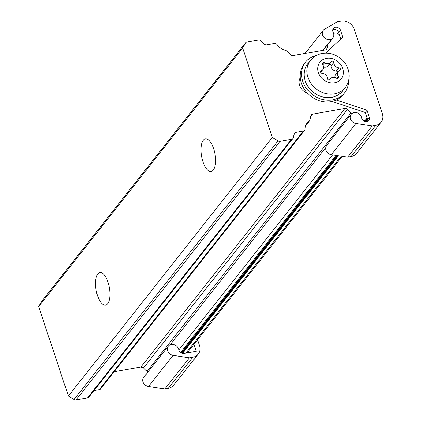 <?xml version="1.0" encoding="UTF-8"?>
<svg xmlns="http://www.w3.org/2000/svg" width="421" height="421" viewBox="0 0 421 421"><rect width="100%" height="100%" fill="white"/><g stroke="black" fill="none" stroke-linecap="round" stroke-linejoin="round"><path stroke-width="0.63" d="M316.639 55.33A24.807 21.266 38.3 0 0 305.62 62.113L304.215 63.897A24.807 21.266 38.3 0 0 310.524 95.956A24.807 21.266 38.3 0 0 343.168 94.625L344.578 92.841A24.807 21.266 38.3 0 0 348.609 80.548M305.62 62.113A24.807 21.266 38.3 0 0 311.929 94.172A24.807 21.266 38.3 0 0 344.578 92.841M310.509 60.366L307.783 63.818A22.05 18.903 38.3 0 0 313.392 92.315A22.05 18.903 38.3 0 0 342.41 91.131L345.136 87.679C349.004 82.469 350.083 76.633 348.372 70.17C346.904 65.197 344.062 61.103 339.842 57.882C334.485 53.962 328.638 52.478 322.307 53.435C317.476 54.314 313.545 56.624 310.509 60.366A22.05 18.903 38.3 0 0 316.118 88.863A22.05 18.903 38.3 0 0 345.136 87.679M338.9 67.755A4.994 4.278 -141.7 0 1 333.721 62.634A1.458 1.252 38.3 0 0 331.085 61.74A4.994 4.278 -141.7 0 1 330.701 62.329A4.994 4.278 -141.7 0 1 324.523 62.882A1.458 1.252 38.3 0 0 322.733 64.55A4.994 4.278 -141.7 0 1 322.796 69.702A4.994 4.278 -141.7 0 1 321.349 70.817A1.458 1.252 38.3 0 0 322.202 73.375A4.994 4.278 -141.7 0 1 327.375 78.501A1.458 1.252 38.3 0 0 330.017 79.395A4.994 4.278 -141.7 0 1 330.396 78.801A4.994 4.278 -141.7 0 1 336.574 78.248A1.458 1.252 38.3 0 0 338.363 76.58A4.994 4.278 -141.7 0 1 338.3 71.428A4.994 4.278 -141.7 0 1 339.747 70.312A1.458 1.252 38.3 0 0 338.9 67.755L336.258 71.096A4.994 4.278 -141.7 0 1 331.085 65.976A1.458 1.252 38.3 0 0 328.89 64.629M337.7 72.191A1.458 1.252 38.3 0 0 336.258 71.096M334.863 77.485A4.994 4.278 -141.7 0 1 335.663 74.77L338.3 71.428M330.701 62.329L328.064 65.676A4.994 4.278 -141.7 0 1 323.596 66.992M181.956 353.33L337.842 155.696L181.956 353.33M364.828 121.49L367.254 118.412L364.828 121.49M182.519 353.477L338.452 155.791M365.391 121.637L367.459 119.017M197.565 339.794L199.475 345.536A11.025 9.451 -141.7 0 1 198.217 354.093L173.599 385.299A11.025 9.451 -141.7 0 1 168.247 388.404L164.779 389.015L148.46 386.557A6.062 5.199 -141.7 0 1 143.419 382.905A6.062 5.199 -141.7 0 1 143.745 377.321L168.358 346.115A6.062 5.199 -141.7 0 1 174.341 344.688A6.062 5.199 -141.7 0 1 178.788 349.777A4.194 3.6 38.3 0 0 183.972 353.493L196.17 351.367L193.876 344.467M198.217 354.093A11.025 9.451 -141.7 0 1 192.865 357.197L189.397 357.803L164.779 389.015M143.472 367.959L140.872 367.086M189.397 357.803L173.078 355.35A6.062 5.199 -141.7 0 1 168.037 351.693A6.062 5.199 -141.7 0 1 168.358 346.115M147.876 372.08A2.758 2.363 -141.7 0 1 147.024 371.475L350.998 112.886A2.758 2.363 38.3 0 0 351.961 113.544M331.89 39.037A12.677 10.867 -141.7 0 1 330.732 40.932A12.677 10.867 -141.7 0 1 328.864 42.721A2.758 2.363 38.3 0 0 328.459 43.11A2.758 2.363 38.3 0 0 328.064 43.947L327.106 48.262A2.758 2.363 -141.7 0 1 326.712 49.104A2.758 2.363 -141.7 0 1 325.375 49.883L293.048 55.525A2.758 2.363 -141.7 0 1 290.485 54.656L286.922 51.13A2.758 2.363 38.3 0 0 285.438 50.299A12.677 10.867 -141.7 0 1 277.139 44.794A2.758 2.363 38.3 0 0 274.266 43.558L266.693 44.884A2.758 2.363 -141.7 0 1 264.135 44.016L260.973 40.884A2.758 2.363 38.3 0 0 258.415 40.021L246.959 42.021A2.758 2.363 38.3 0 0 245.622 42.795A2.758 2.363 38.3 0 0 245.448 43.053L242.628 48.031L272.371 137.435L278.007 140.94A2.758 2.363 38.3 0 0 280.002 141.361L291.458 139.362A2.758 2.363 38.3 0 0 292.8 138.583A2.758 2.363 38.3 0 0 293.195 137.746L294.042 133.92A2.758 2.363 -141.7 0 1 294.437 133.078A2.758 2.363 -141.7 0 1 295.774 132.305L303.346 130.984A2.758 2.363 38.3 0 0 304.683 130.205A2.758 2.363 38.3 0 0 305.13 128.931A12.677 10.867 -141.7 0 1 307.188 123.085A12.677 10.867 -141.7 0 1 309.056 121.295A2.758 2.363 38.3 0 0 309.461 120.906A2.758 2.363 38.3 0 0 309.856 120.069L310.809 115.749A2.758 2.363 -141.7 0 1 311.203 114.912A2.758 2.363 -141.7 0 1 312.545 114.133L344.873 108.492A2.758 2.363 -141.7 0 1 347.43 109.36L143.461 367.949L147.024 371.475M143.461 367.949A2.758 2.363 38.3 0 0 140.898 367.08L344.873 108.492M114.154 371.748L140.898 367.08M304.683 130.205L100.708 388.793A2.758 2.363 -141.7 0 1 99.372 389.572L303.346 130.984M94.099 390.488L99.372 389.572M292.8 138.583L88.826 397.177A2.758 2.363 -141.7 0 1 87.489 397.95L291.458 139.362M280.002 141.361L76.033 399.95L87.489 397.95M76.033 399.95A2.758 2.363 -141.7 0 1 74.038 399.529L278.007 140.94M245.448 43.053L41.474 301.641L38.653 306.62L68.397 396.029L74.038 399.529M41.474 301.641A2.758 2.363 -141.7 0 1 41.647 301.383L245.622 42.795M363.107 120.49A2.758 2.363 38.3 0 0 363.655 120.453L364.744 120.264A2.205 1.889 -141.7 0 0 365.812 119.643A2.205 1.889 -141.7 0 0 365.996 119.359L366.728 117.875A2.205 1.889 38.3 0 1 366.912 117.591A2.205 1.889 38.3 0 1 366.959 117.527M333.616 33.443A2.758 2.363 38.3 0 1 334.574 33.033L335.663 32.843A2.205 1.889 -141.7 0 1 337.347 33.238L338.937 34.317A2.205 1.889 38.3 0 0 339.358 34.548M347.43 109.36L350.998 112.886M213.536 148.466A16.54 6.757 80.1 0 1 211.105 171.442A16.54 6.757 80.1 0 1 201.606 156.312A16.54 6.757 80.1 0 1 205.422 138.862A16.54 6.757 80.1 0 1 213.536 148.466M38.653 306.62L242.628 48.031M68.397 396.029L272.371 137.435M108.034 282.217A16.54 6.757 80.1 0 1 105.603 305.199A16.54 6.757 80.1 0 1 96.104 290.069A16.54 6.757 80.1 0 1 99.919 272.613A16.54 6.757 80.1 0 1 108.034 282.217M332.137 101.408L365.302 112.549L367.065 110.318L369.359 117.217A4.194 3.6 -141.7 0 1 368.88 120.474A4.194 3.6 -141.7 0 1 364.739 121.464A4.194 3.6 -141.7 0 1 361.66 117.938A6.062 5.199 38.3 0 0 357.213 112.849A6.062 5.199 38.3 0 0 351.23 114.275L326.617 145.487A6.062 5.199 38.3 0 0 326.291 151.065A6.062 5.199 38.3 0 0 331.332 154.718L347.651 157.175L372.269 125.963L375.737 125.358A11.025 9.451 38.3 0 0 381.089 122.253A11.025 9.451 38.3 0 0 382.347 113.696L354.256 29.254A11.025 9.451 38.3 0 0 341.036 21.05L337.568 21.655L324.586 29.223A6.062 5.199 38.3 0 0 323.307 30.333A6.062 5.199 38.3 0 0 324.849 38.169A6.062 5.199 38.3 0 0 332.832 37.843A6.062 5.199 38.3 0 0 333.174 32.301A4.194 3.6 -141.7 0 1 333.411 28.465A4.194 3.6 -141.7 0 1 337.247 27.381A4.194 3.6 -141.7 0 1 340.478 30.401L342.773 37.301L325.686 53.125M347.651 157.175L351.119 156.57A11.025 9.451 38.3 0 0 356.471 153.46L381.089 122.253M351.23 114.275A6.062 5.199 38.3 0 0 350.909 119.853A6.062 5.199 38.3 0 0 355.95 123.511L372.269 125.963M365.302 112.549L367.601 119.443A4.194 3.6 -141.7 0 1 367.733 121.38M336.321 99.998L367.065 110.318M300.257 77.738A11.025 9.451 38.3 0 0 307.409 93.109M332.737 30.717L333.69 29.512A4.194 3.6 -141.7 0 1 338.721 32.633L340.863 39.074M326.501 58.398A13.504 11.578 38.3 0 0 322.054 78.485A13.504 11.578 38.3 0 0 343.089 74.817A13.504 11.578 38.3 0 0 326.501 58.398M336.911 78.422L338.363 76.58M329.759 79.716L330.017 79.395M320.707 71.628L321.349 70.817M322.944 64.887L324.523 62.882M331.085 65.976L333.721 62.634M185.903 353.156L341.252 156.212M192.865 357.197L168.247 388.404M173.078 355.35L148.46 386.557M325.991 49.683L327.106 48.262M328.064 43.947L323.065 50.283M363.655 120.453L363.423 120.748M336.069 155.433L180.551 352.587M181.172 352.993L336.905 155.56M364.044 121.153L364.744 120.264M325.68 147.697L170.294 344.688M178.814 349.909L332.627 154.912M312.545 114.133L310.63 116.559M305.883 125.316L309.056 121.295M295.774 132.305L293.863 134.725M351.119 156.57L375.737 125.358M331.332 154.718L355.95 123.511M367.601 119.443L369.359 117.217M338.721 32.633L340.478 30.401M329.569 79.848L330.396 78.801M320.765 72.28L322.796 69.702M187.203 352.93L342.252 156.359M181.593 353.193L337.426 155.633M364.465 121.359L365.812 119.643M322.754 50.336L328.459 43.11M305.783 125.569L309.461 120.906M329.159 42.5L332.832 37.843M305.093 53.42L323.307 30.333"/></g></svg>
